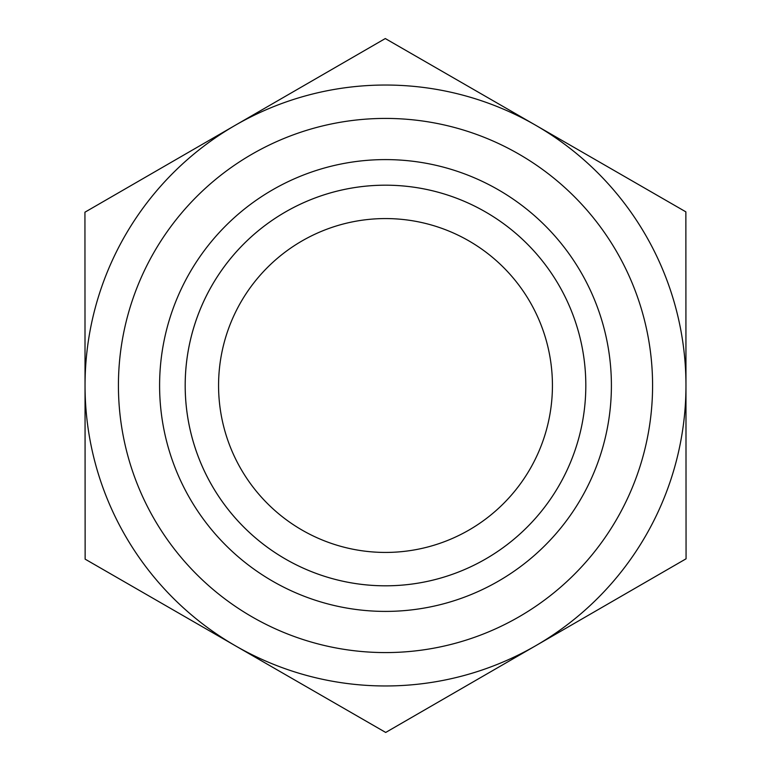<?xml version="1.0" encoding="UTF-8"?>
<svg xmlns="http://www.w3.org/2000/svg" width="771" height="771" viewBox="0 0 771 771"><rect width="100%" height="100%" fill="white"/><g stroke="black" fill="none" stroke-linecap="round" stroke-linejoin="round"><path stroke-width="1.16" d="M686.065 558.802L385.702 732.45L235.415 645.799L85.138 559.148L84.935 212.198L385.298 38.55L535.585 125.201L685.862 211.852L686.065 558.802M552.431 385.5A166.931 166.931 0 0 1 385.5 552.431A166.931 166.931 0 0 1 218.569 385.5A166.931 166.931 0 0 1 385.5 218.569A166.931 166.931 0 0 1 552.431 385.5M185.185 385.5A200.315 200.315 0 0 0 385.5 585.815A200.315 200.315 0 0 0 585.815 385.5A200.315 200.315 0 0 0 385.5 185.185A200.315 200.315 0 0 0 185.185 385.5M159.597 385.5A225.903 225.903 0 0 1 385.5 159.597A225.903 225.903 0 0 1 611.403 385.5A225.903 225.903 0 0 1 385.5 611.403A225.903 225.903 0 0 1 159.597 385.5M585.815 385.5A200.315 200.315 0 0 0 285.347 212.025A200.315 200.315 0 0 0 285.347 558.975A200.315 200.315 0 0 0 585.815 385.5M685.968 385.5A300.468 300.468 0 0 0 235.271 125.287A300.468 300.468 0 0 0 235.271 645.712A300.468 300.468 0 0 0 685.968 385.5M652.584 385.5A267.084 267.084 0 0 1 251.963 616.8A267.084 267.084 0 0 1 251.963 154.2A267.084 267.084 0 0 1 652.584 385.5"/></g></svg>
